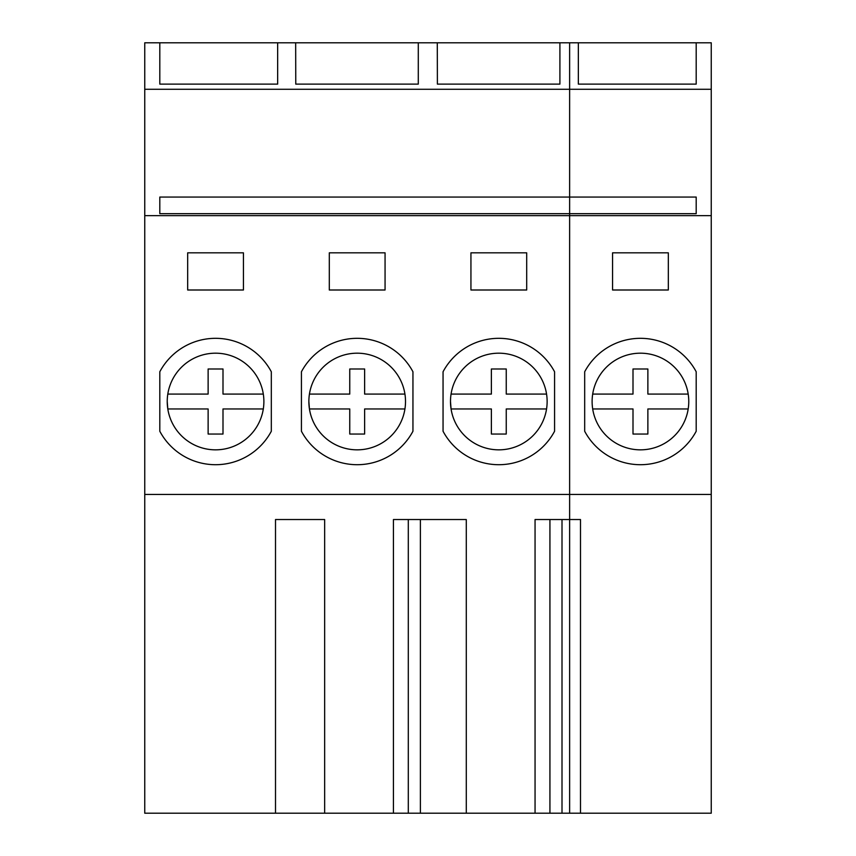 <?xml version="1.0" encoding="UTF-8"?>
<svg xmlns="http://www.w3.org/2000/svg" width="856" height="856" viewBox="0 0 856 856"><rect width="100%" height="100%" fill="white"/><g stroke="black" fill="none" stroke-linecap="round" stroke-linejoin="round"><path stroke-width="1.28" d="M569.625 813.2L535.054 813.2L535.054 519.538L569.625 519.538L569.625 813.2L711.25 813.2L711.25 89.27L144.75 89.27L144.75 42.8L159.804 42.8L159.804 84.123L159.804 42.8L277.654 42.8L277.654 84.123L159.804 84.123M711.25 89.27L711.25 42.8L277.654 42.8M559.91 42.8L559.91 84.123L437.395 84.123L437.288 42.8M418.284 42.8L418.284 84.123L295.769 84.123L295.662 42.8M535.054 519.538L535.054 813.2L144.75 813.2L144.75 89.27M711.25 215.648L569.625 215.648L569.625 197.062L159.804 197.062L159.804 213.69L696.196 213.69L696.196 197.062L569.625 197.062L569.625 42.8M549.927 813.2L549.927 519.538L549.927 813.2M408.301 813.2L408.301 519.538L408.301 813.2M393.428 519.538L393.428 813.2L393.428 519.538L466.285 519.538L420.382 519.538L420.382 813.2M275.504 813.2L275.504 519.538L324.659 519.538L275.504 519.538L275.504 813.2M324.659 813.2L324.659 519.538M466.285 813.2L466.285 519.538M711.25 494.447L569.625 494.447L569.625 215.648L144.75 215.648M580.496 813.2L580.496 519.538L569.625 519.538L569.625 494.447L144.75 494.447M385.061 252.82L329.303 252.82L329.303 290.002L385.061 290.002L385.061 252.82L329.303 252.82L329.303 290.002L385.061 290.002M360.783 464.605A63.194 63.194 -90 0 0 412.945 431.253L412.945 371.772A63.194 63.194 -90 0 0 360.783 338.42M526.697 252.82L470.939 252.82L470.939 290.002L526.697 290.002L526.697 252.82L470.939 252.82L470.939 290.002L526.697 290.002M502.408 464.605A63.194 63.194 -90 0 0 554.57 431.253L554.57 371.772A63.194 63.194 -90 0 0 502.408 338.42M219.147 338.42A63.194 63.194 -90 0 1 271.32 371.772L271.32 431.253A63.194 63.194 -90 0 1 219.147 464.605M243.436 252.82L187.678 252.82L187.678 290.002L243.436 290.002L243.436 252.82L187.678 252.82L187.678 290.002L243.436 290.002M159.804 431.253A63.194 63.194 -90 0 0 271.32 431.253L271.32 371.772A63.194 63.194 -90 0 0 159.804 371.772L159.804 431.253M215.562 353.186A48.321 48.321 -90 0 0 167.23 401.518A48.321 48.321 -90 0 0 215.562 449.839A48.321 48.321 -90 0 0 263.883 401.518A48.321 48.321 -90 0 0 215.562 353.186A48.321 48.321 -90 0 0 167.23 401.518L167.808 408.954A48.321 48.321 -90 0 0 215.53 449.839M167.241 402.117A48.321 48.321 -90 0 0 167.722 408.365M301.43 431.253L301.43 371.772A63.194 63.194 -90 0 1 412.945 371.772L412.945 431.253A63.194 63.194 -90 0 1 301.43 431.253M357.23 353.186A48.321 48.321 -90 0 0 308.866 401.518A48.321 48.321 -90 0 0 357.187 449.839A48.321 48.321 -90 0 0 405.509 401.518A48.321 48.321 -90 0 0 357.187 353.186A48.321 48.321 -90 0 0 308.866 401.518L309.433 408.954A48.321 48.321 -90 0 0 357.113 449.839M308.866 402.117A48.321 48.321 -90 0 0 309.348 408.365M562.007 813.2L562.007 519.538M443.055 431.253L443.055 371.772A63.194 63.194 -90 0 1 554.57 371.772L554.57 431.253A63.194 63.194 -90 0 1 443.055 431.253M498.909 353.186A48.321 48.321 -90 0 0 450.491 401.518A48.321 48.321 -90 0 0 498.813 449.839A48.321 48.321 -90 0 0 547.134 401.518A48.321 48.321 -90 0 0 498.813 353.186A48.321 48.321 -90 0 0 450.491 401.518L451.069 408.954A48.321 48.321 -90 0 0 498.684 449.839M450.491 402.117A48.321 48.321 -90 0 0 450.973 408.365M578.346 42.8L578.346 84.123L578.346 42.8M696.196 84.123L696.196 42.8L696.196 84.123L578.346 84.123M612.564 252.82L612.564 290.002L668.322 290.002L668.322 252.82L612.564 252.82M696.196 371.772A63.194 63.194 0 0 0 584.68 371.772L584.68 431.253A63.194 63.194 0 0 0 696.196 431.253L696.196 371.772M592.117 401.518A48.321 48.321 0 0 0 640.438 449.839A48.321 48.321 0 0 0 688.77 401.518A48.321 48.321 0 0 0 640.438 353.186A48.321 48.321 0 0 0 592.117 401.518M222.999 368.99L208.126 368.99L208.126 394.081L208.126 368.99L222.999 368.99L222.999 394.081L263.306 394.081M208.126 408.954L208.126 434.046L208.126 408.954L167.808 408.954M222.999 434.046L208.126 434.046L222.999 434.046L222.999 408.954L263.306 408.954M208.126 394.081L167.808 394.081M364.624 368.99L349.751 368.99L349.751 394.081L349.751 368.99L364.624 368.99L364.624 394.081L404.931 394.081M349.751 408.954L349.751 434.046L349.751 408.954L309.433 408.954M364.624 434.046L349.751 434.046L364.624 434.046L364.624 408.954L404.931 408.954M349.751 394.081L309.433 394.081M506.249 368.99L491.376 368.99L491.376 394.081L491.376 368.99L506.249 368.99L506.249 394.081L546.567 394.081M491.376 394.081L451.069 394.081L491.376 394.081M491.376 408.954L491.376 434.046L491.376 408.954L451.069 408.954M506.249 434.046L491.376 434.046L506.249 434.046L506.249 408.954L546.567 408.954M640.481 449.839A48.321 48.321 -90 0 0 688.192 394.081A48.321 48.321 -90 0 0 640.406 353.186M688.192 408.954L647.874 408.954L647.874 434.046L633.001 434.046L633.001 408.954L633.001 434.046L647.874 434.046M688.192 394.081L647.874 394.081L647.874 368.99L633.001 368.99L633.001 394.081L592.694 394.081L633.001 394.081L633.001 368.99L647.874 368.99M592.694 408.954L633.001 408.954"/></g></svg>
